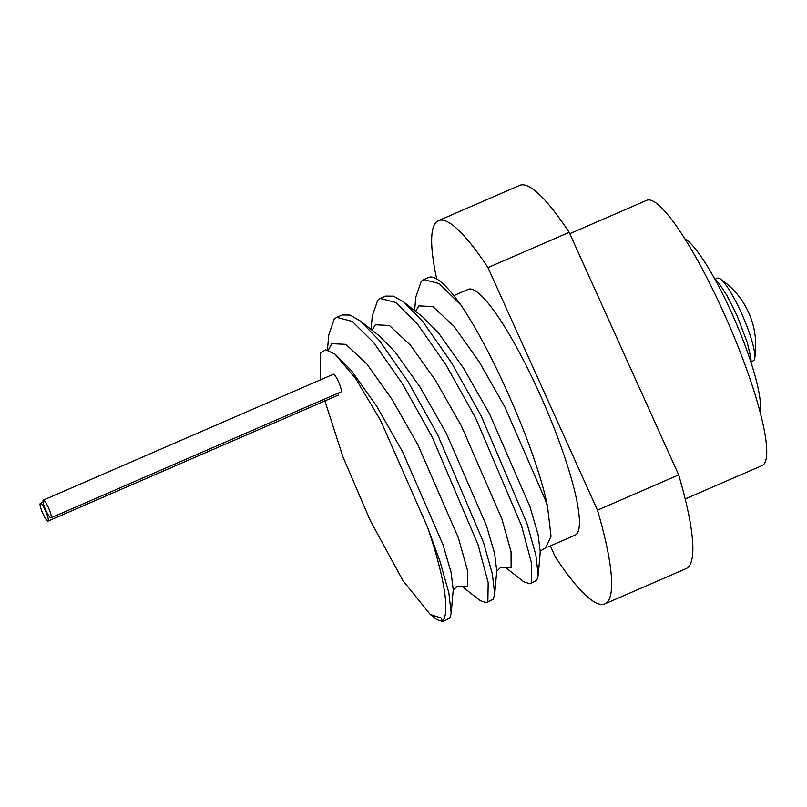 <?xml version="1.0" encoding="UTF-8"?>
<svg xmlns="http://www.w3.org/2000/svg" width="807" height="807" viewBox="0 0 807 807"><rect width="100%" height="100%" fill="white"/><g stroke="black" fill="none" stroke-linecap="round" stroke-linejoin="round"><path stroke-width="1.21" d="M45.454 510.861A9.644 1.725 -113.5 0 0 40.35 503.417A9.644 1.725 -113.5 0 0 42.922 513.666A9.644 1.725 -113.5 0 0 48.027 521.1A9.644 1.725 -113.5 0 0 45.454 510.861M48.4 507.583A9.644 1.725 -113.5 0 0 43.306 500.138A9.644 1.725 -113.5 0 0 45.878 510.387A9.644 1.725 -113.5 0 0 50.982 517.832A9.644 1.725 -113.5 0 0 48.4 507.583M50.982 517.832L341.048 391.92A9.644 1.725 -113.5 0 0 338.476 381.671A9.644 1.725 -113.5 0 0 333.372 374.236L43.306 500.138M684.992 238.912A96.416 17.25 66.5 0 1 731.525 312.622A96.416 17.25 66.5 0 1 759.841 411.338M569.782 233.707L646.79 200.287A144.635 25.864 66.5 0 1 723.344 311.895A144.635 25.864 66.5 0 1 761.969 465.629L685.173 498.958M453.816 295.614L468.272 289.33A134.023 23.968 66.5 0 1 539.217 392.767A134.023 23.968 66.5 0 1 574.998 535.212L547.852 547.005M715.345 279.141L717.534 278.193A45 8.05 66.5 0 1 720.187 278.849A45 8.05 66.5 0 1 741.351 312.914A45 8.05 66.5 0 1 754.696 358.358A45 8.05 66.5 0 1 753.909 360.346A45 8.05 66.5 0 1 753.365 360.739L751.176 361.697M327.45 350.006L328.762 334.885L334.259 318.997L336.731 317.353L352.286 321.418L373.913 342.854L402.582 383.971L432.138 436.88L478.016 544.604L488.185 582.654L487.852 601.548L486.47 602.728L480.215 600.64L461.665 586.094M486.47 602.728L493.279 599.187L494.701 594.255L492.371 573.979L483.443 542.243L437.565 434.519L408.009 381.61L379.34 340.504L360.487 321.105L350.087 315.063L342.158 314.992L336.741 317.343M371.109 329.438L372.269 316.001L377.777 300.113L380.248 298.459L395.793 302.524L417.421 323.97L446.1 365.087L475.646 417.996L521.524 525.72L531.692 563.77L531.369 582.654L529.977 583.844L523.723 581.756L505.172 567.21M529.977 583.844L536.796 580.304L538.208 575.371L535.878 555.095L526.951 523.36L481.073 415.635L451.527 362.726L422.848 321.62L403.994 302.222L393.604 296.179L385.675 296.108L380.248 298.459M442.518 621.219L444.344 620.432L442.952 621.612L436.698 619.524L430.202 614.43L441.086 618.041L442.518 621.219A160.704 28.739 66.5 0 0 427.68 527.556L380.561 420.397L355.584 378.443L335.026 354.142L325.635 349.744L320.581 353.042L320.248 379.926M442.952 621.612L449.771 618.071L451.194 613.149L448.853 592.863L439.926 561.137L427.68 527.556M597.473 510.155L487.953 267.611L569.177 232.355L678.687 474.899L597.473 510.155A208.912 37.364 66.5 0 1 604.816 603.908A208.912 37.364 66.5 0 1 555.317 556.941L550.344 545.925M436.698 278.929A208.912 37.364 66.5 0 1 438.453 220.644A208.912 37.364 66.5 0 1 487.953 267.611M678.687 474.899A208.912 37.364 66.5 0 1 686.041 568.653L604.816 603.908M438.453 220.644L519.678 185.388A208.912 37.364 66.5 0 1 569.177 232.355M414.616 310.544L415.787 297.117L421.284 281.229L423.756 279.575L439.26 283.61L460.817 304.945A160.704 28.739 66.5 0 0 428.648 277.457L423.756 279.575M540.186 552.432C540.266 551.03 542.011 549.638 545.441 548.256L551.03 536.302L547.519 506.514C536.897 452.556 493.743 353.264 460.817 304.945M324.323 399.183L342.975 456.964L370.181 520.374L403.036 580.737L430.202 614.43M48.027 521.1L338.093 395.198A9.644 1.725 -113.5 0 0 338.294 393.12M547.519 506.514L545.381 500.017L504.98 407.192L479.055 361.597L453.897 326.21L432.905 306.589L418.873 305.903L415.585 311.3M505.515 567.472L511.113 567.825L511.033 551.655L501.873 518.901L461.463 426.076L435.548 380.49L410.38 345.093L389.398 325.473L375.366 324.787L372.067 330.194M462.007 586.356L467.606 586.709L467.525 570.539L458.356 537.795L417.955 444.96L392.031 399.374L366.872 363.977L345.89 344.357L331.848 343.671L328.207 350.127M538.208 575.371L540.256 551.887L538.077 534.496L529.957 506.715L489.546 413.88L463.632 368.295L438.473 332.908L422.515 316.737L403.994 302.222M494.701 594.255L496.749 570.781L494.57 553.38L486.45 525.599L446.039 432.774L420.124 387.178L394.956 351.791L379.008 335.621L360.487 321.105M451.194 613.149L453.231 589.665L451.052 572.264L442.932 544.483L402.532 451.658L376.607 406.062L351.448 370.675L335.268 354.334M40.35 503.417L43.104 502.216M754.696 358.358A80.347 80.347 0 0 0 720.187 278.849M751.176 363.039L750.873 358.005L747.221 342.339L736.66 314.71L727.036 295.685L719.239 283.65L714.356 278.223M505.596 567.513L500.471 567.563L496.668 571.316M462.088 586.396L456.964 586.457L453.161 590.199M328.873 349.724L327.743 350.238"/></g></svg>
